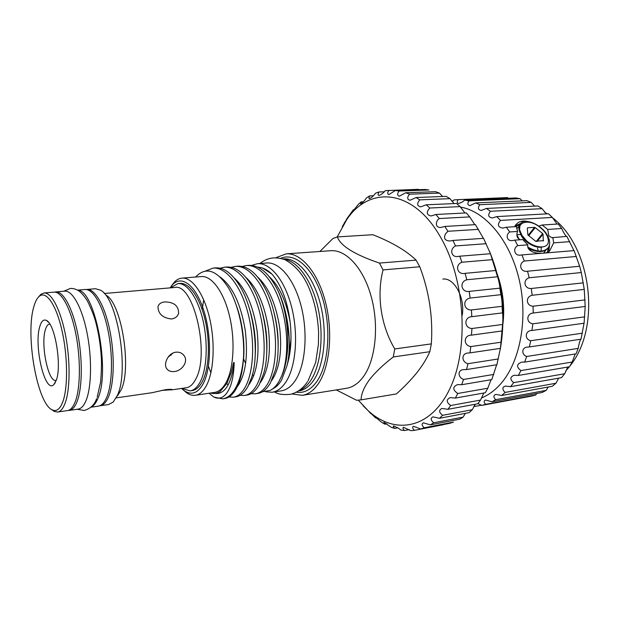 <?xml version="1.0" encoding="UTF-8"?>
<svg xmlns="http://www.w3.org/2000/svg" width="620" height="620" viewBox="0 0 620 620"><rect width="100%" height="100%" fill="white"/><g stroke="black" fill="none" stroke-linecap="round" stroke-linejoin="round"><path stroke-width="0.93" d="M77.888 290.3C94.945 289.765 110.538 370.985 98.022 398.125C96.108 402.892 93.829 405.844 91.179 406.983M77.562 290.113L85.103 289.494C93.085 288.742 102.858 305.42 107.95 330.119C113.073 354.772 112.507 383.284 106.904 396.862C104.532 402.55 101.672 405.643 98.324 406.139L90.915 407.224M54.653 292.129L55.854 291.896C63.325 291.183 72.656 308.194 77.655 333.328C82.685 358.414 82.398 387.384 77.26 401.094C75.082 406.844 72.431 409.952 69.293 410.417L68.153 410.448M55.854 291.896L64.821 291.16C72.447 290.439 81.918 307.342 86.94 332.343C92 357.298 91.628 386.128 86.343 399.799C84.111 405.526 81.391 408.627 78.19 409.099L69.293 410.417M489.529 251.348C502.301 282.72 505.928 315.092 500.418 348.471M483.383 238.336L475.432 224.634L444.881 226.44L447.896 231.276L478.485 229.353M466.558 369.551L496.876 364.715L500.456 348.223L502.572 324.477C502.998 323.012 502.905 312.348 502.464 312.891L502.084 306.319C502.525 305.722 501.394 295.019 500.859 294.678L499.86 288.161C500.387 288.447 498.255 277.977 497.542 276.776L490.505 253.82L483.546 238.328L452.902 240.452L455.522 245.946C449.337 248.814 451.058 257.866 458.226 256.424L459.753 256.2L461.892 262.245C454.514 264.965 457.328 275.195 465.07 273.342L466.821 279.76C459.087 281.805 461.203 292.601 469.146 291.4L470.161 298.065C462.249 299.328 463.396 310.356 471.417 309.954L471.812 316.673C463.822 317.146 463.962 328.112 471.975 328.507L471.417 335.141C463.558 335.071 463.132 345.479 470.805 346.572L469.975 352.881L468.271 353.005C461.048 353.206 461.443 362.212 467.976 363.692L466.558 369.551L463.574 369.621C457.072 370.055 458.11 377.688 463.574 379.448L461.637 384.726L457.498 384.601C452.468 386.896 452.554 389.856 457.762 393.483L455.351 398.071L450.221 397.621C446.098 399.59 446.261 402.217 450.709 405.511L447.904 409.316L441.959 408.44C438.658 410.068 438.882 412.362 442.626 415.315L439.503 418.283L432.93 416.873C430.373 418.175 430.644 420.135 433.736 422.762L430.373 424.847L423.367 422.832C421.445 423.832 421.747 425.475 424.266 427.769L420.748 428.978L413.478 426.296C412.099 427.025 412.424 428.374 414.439 430.342L410.843 430.683L403.488 427.296C402.55 427.792 402.876 428.877 404.465 430.536L400.869 430.032L398.528 428.25L393.584 425.917C392.995 426.242 393.32 427.079 394.545 428.436L391.019 427.141L383.943 422.298L384.865 424.181L381.455 422.15L374.736 416.594L375.581 417.934L363.064 405.705M502.324 330.933L471.75 335.102M461.637 384.726L491.792 379.611L496.581 364.963M455.351 398.071L485.321 392.731L487.8 388.221L491.025 379.812M447.904 409.316L477.679 403.806L480.562 400.063L483.825 392.995M439.503 418.283L469.069 412.664L472.277 409.735L475.145 404.279M430.373 424.847L459.73 419.182L463.171 417.105L465.325 413.377M420.748 428.978L449.88 423.305L453.476 422.088L424.266 427.769M358.29 400.202L368.233 410.765C394.676 435.007 430.365 429.466 449.748 388.934C469.348 348.75 465.279 279.171 440.347 236.856C412.726 188.263 369.226 185.806 346.82 219.511L337.164 236.964M447.896 231.276L445.431 233.965C443.432 238.444 444.997 240.792 450.128 240.994L452.902 240.452M450.709 405.511L480.562 400.063M442.626 415.315L472.277 409.735M433.736 422.762L463.171 417.105M414.439 430.342L443.432 424.692M404.465 430.536L409.293 429.598M394.545 428.436L397.862 427.8M384.865 424.181L386.88 423.801M375.581 417.934L376.542 417.764M342.287 226.618L344.418 223.084M344.232 223.092L346.781 219.263M346.471 219.279L353.353 209.731L354.493 209.684M353.353 209.731L352.834 211.319L358.236 204.492L361.15 201.864L363.397 201.771M361.15 201.864L360.685 204.003C362.328 203.097 364.289 201.035 366.567 197.803L369.76 195.874L373.38 195.742M369.76 195.874C368.83 197.517 368.714 198.447 369.396 198.656C371.31 197.896 373.387 196.052 375.635 193.13L379.068 191.968L384.253 191.789M379.068 191.968C377.844 193.99 377.774 195.153 378.851 195.463C380.951 194.858 383.098 193.246 385.299 190.635L418.461 189.317M388.903 190.301C387.322 192.727 387.322 194.161 388.895 194.595L395.397 190.472L425.095 189.48L428.885 189.999L399.11 191.007C397.094 193.866 397.18 195.587 399.357 196.168L405.728 192.75L435.643 191.696L439.456 193.099L409.471 194.184C406.96 197.493 407.146 199.516 410.029 200.26L416.074 197.524L446.191 196.362L449.95 198.648L419.771 199.865C416.702 203.639 417.004 205.979 420.693 206.879L426.219 204.794L456.506 203.469L460.118 206.615L429.776 208.018C426.079 212.28 426.521 214.931 431.101 215.969L435.899 214.481L466.333 212.939L469.72 216.907L439.239 218.542C435.163 221.433 435.178 228.121 441.006 227.416L444.881 226.44M395.397 190.472L399.11 191.007M405.728 192.75L409.471 194.184M442.595 196.501L439.456 193.099M416.074 197.524L419.771 199.865M454.119 203.569L449.95 198.648M426.219 204.794L429.776 208.018M464.961 213.009L460.118 206.615M435.899 214.481L439.239 218.542M474.811 224.665L469.72 216.907M455.522 245.946L486.189 243.706M459.753 256.2L490.451 253.727M461.892 262.245L492.606 259.64M465.217 273.327L495.946 270.475M466.821 279.76L497.542 276.776M469.146 291.4L499.86 288.161M470.161 298.065L500.859 294.678M471.417 309.954L502.084 306.319M471.812 316.673L502.464 312.891M471.975 328.507L502.572 324.477M470.805 346.572L501.301 342.178M469.975 352.881L500.425 348.363M467.976 363.692L498.341 358.957M463.574 379.448L493.791 374.426M457.762 393.483L487.8 388.221M336.311 389.918L356.539 400.257L361.111 399.861C361.142 394.243 363.8 387.694 369.086 380.207C374.922 372.62 382.997 364.87 393.305 356.95L429.815 351.703C426.746 358.647 422.421 365.661 416.841 372.736C411.029 379.905 404.217 386.973 396.405 393.917L360.941 399.892M302.297 395.335L346.433 388.306C352.71 387.314 358.313 383.509 363.258 376.882C375.41 360.522 379.208 326.678 371.504 297.685C363.87 268.638 346.363 249.488 330.84 250.713L286.262 253.851C301.088 252.673 318.006 272.459 325.562 302.413C333.18 332.304 329.801 367.118 318.3 383.796C313.627 390.546 308.287 394.397 302.297 395.335L291.912 393.964M276.288 257.548L286.262 253.851M280.899 258.261C295.174 252.108 313.457 268.282 322.416 297.833C331.46 327.283 328.848 364.072 317.084 381.137C311.046 389.74 304.102 393.437 296.252 392.228M283.123 258.943L283.836 258.889C297.639 257.757 313.356 276.226 320.401 304.118C327.507 331.948 324.462 364.413 313.813 380.068C309.442 386.462 304.443 390.096 298.809 390.972L298.259 391.057M283.797 259.191C297.305 260.609 311.783 280.24 317.936 307.528C324.128 334.769 320.858 365.436 310.674 380.541C307.195 385.71 303.25 389.089 298.848 390.67M319.881 251.488L332.971 238.475L337.334 236.917C340.535 245.876 354.57 254.595 379.425 263.082L383.044 269.909C376.418 295.507 380.936 325.624 394.746 348.944L393.305 356.95M361.111 399.861L396.405 393.917M383.044 269.909L419.779 266.771C429.218 291.625 433.07 317.332 431.342 343.883L394.746 348.944M337.334 236.917L372.884 234.717C391.918 242.265 406.325 250.736 416.097 260.121L379.425 263.082M419.779 266.771L416.097 260.121M429.815 351.703L431.342 343.883M265.701 391.809L272.133 392.251L281.302 390.84C286.626 390.019 291.338 386.5 295.438 380.269C305.373 365.11 308.101 333.715 301.328 306.784C294.601 279.806 279.775 261.896 266.809 262.981L257.556 263.678L251.596 265.391M272.133 392.251C277.396 391.445 282.053 387.919 286.099 381.664C295.903 366.443 298.546 334.87 291.795 307.776C285.091 280.627 270.382 262.601 257.556 263.678M288.788 358.965L290.981 338.938M253.658 375.937L252.433 374.496M245.652 363.506L243.451 358.492M287.052 365.351C290.896 352.904 291.927 338.481 290.137 322.075C287.424 300.964 281.348 284.96 271.909 274.055C268.413 270.754 264.864 268.623 261.268 267.654L257.719 267.104M262.578 268.057L271.909 274.055M277.892 290.563C289.431 315.549 291.113 355.144 281.744 375.798C288.563 358.546 288.61 329.499 280.69 304.281C273.404 280.659 259.013 264.515 246.528 265.538L248.946 265.352C259.71 265.197 269.344 273.575 277.845 290.47L277.892 290.563C288.486 312.31 292.214 344.829 286.928 365.916L281.511 380.169C279.108 384.183 276.396 386.965 273.358 388.507L272.327 389.135M262.399 391.778L270.25 390.406C273.435 388.787 276.28 385.896 278.806 381.75L281.744 375.798M246.528 265.538L242.249 266.461M251.022 393.692L255.316 393.808C259.997 393.188 264.182 389.732 267.887 383.454C276.559 367.831 278.295 338.187 270.808 310.085C263.779 283.65 248.79 265.376 235.585 266.368L231.245 267.329M235.585 266.368L238.034 266.181C248.085 265.941 257.277 273.668 265.6 289.354C277.148 311.038 281.55 349.246 275.272 370.357L270.351 383.09C266.631 389.36 262.423 392.809 257.734 393.437L255.324 393.808M240.033 395.328L244.396 395.49C248.992 394.878 253.115 391.422 256.742 385.113C265.236 369.419 266.863 339.582 259.385 311.279C252.371 284.65 237.522 266.228 224.487 267.204L220.1 268.212M224.494 267.204L226.974 267.019C236.375 266.716 245.14 273.862 253.247 288.44C265.748 310.682 270.607 352.175 263.515 373.953L259.238 384.741C255.587 391.042 251.457 394.498 246.838 395.118L244.396 395.49M228.888 396.986L233.322 397.195C237.847 396.599 241.885 393.127 245.442 386.795C253.751 371.031 255.269 340.992 247.806 312.48C240.808 285.657 226.106 267.096 213.249 268.057L205.251 271.126M213.249 268.057L215.768 267.863C224.564 267.522 232.903 274.118 240.777 287.665C254.192 310.38 259.478 355.121 251.619 377.425L247.969 386.415C244.396 392.747 240.343 396.211 235.794 396.815L233.322 397.195M210.909 372.814L208.436 366.304M202.314 308.954L203.678 299.762M209.025 393.235L213.931 397.125C220.891 400.195 226.455 396.335 230.64 385.547C232.632 379.797 233.802 372.635 234.151 364.048C234.313 359.53 232.88 365.087 232.562 367.087L231.136 372.651L226.889 383.423L219.968 391.6C216.985 393.514 213.869 393.979 210.629 392.995M195.618 277.024L195.998 276.59C206.22 266.414 217.078 270.235 228.578 288.029C238.553 304.916 244.753 333.242 243.536 356.95C243.118 365.878 241.8 373.821 239.576 380.788L236.546 388.12C233.05 394.475 229.075 397.947 224.611 398.536L222.634 398.838L213.931 397.125M243.536 356.95C242.482 370.148 239.793 380.587 235.46 388.275C231.772 394.576 227.501 398.094 222.634 398.838M171.407 285.99L174.29 282.185C176.661 279.697 179.258 278.341 182.078 278.109L201.407 276.559C211.792 275.629 223.882 291.974 229.609 316.394C235.375 340.775 233.647 369.148 225.905 382.865C222.658 388.585 218.868 391.762 214.536 392.413L195.354 395.281C192.549 395.653 189.712 394.886 186.852 392.971L183.303 389.996M182.078 278.109C192.169 277.202 203.996 293.764 209.676 318.494C215.396 343.178 213.838 371.868 206.367 385.694C203.236 391.453 199.57 394.646 195.354 395.281M170.058 287.882L172.523 284.704C181.691 274.738 195.734 285.169 203.678 310.186C211.715 335.071 211.319 368.76 203.143 383.865C197.896 393.127 191.704 395.475 184.558 390.918L181.552 388.453M181.9 388.407L190.092 390.887L192.192 390.577C196.067 390.011 199.438 387.05 202.298 381.703C209.056 368.985 210.412 342.775 205.189 320.261C200.004 297.709 189.247 282.557 180.048 283.402L177.925 283.572L170.399 287.851M190.092 390.887C193.952 390.321 197.307 387.361 200.159 382.005C206.886 369.28 208.227 343.038 203.011 320.494C197.834 297.91 187.093 282.736 177.925 283.572M171.484 389.91L186.194 387.787C189.805 387.26 192.936 384.47 195.587 379.417C210.327 354.462 193.611 282.736 174.825 287.478L104.261 293.493M176.002 352.168C179.412 351.881 182.086 353.012 184.032 355.554C188.674 361.398 182.094 370.861 174.344 371.527C170.857 371.93 168.299 370.954 166.672 368.598C163.13 363.591 168.415 352.85 176.002 352.168M164.835 301.917C174.088 302.087 178.676 305.892 178.607 313.34C177.583 316.533 175.197 318.409 171.453 318.974C162.68 317.967 158.185 313.875 157.968 306.722C158.72 303.94 161.014 302.343 164.835 301.917M117.358 395.986L121.171 389.848C131.99 367.66 121.342 302.622 105.927 295.135M99.533 405.844L108.64 404.527L113.235 402.016L117.42 395.273C129.332 370.83 117.467 298.236 100.564 290.207L95.519 288.726L86.257 289.517M100.037 405.79C103.4 405.294 106.268 402.21 108.64 396.529C114.266 382.99 114.847 354.547 109.732 329.956C104.641 305.319 94.852 288.688 86.854 289.439M51.499 409.456L54.196 411.409L57.582 412.044L67.487 410.587C70.61 410.13 73.245 407.022 75.407 401.279C80.507 387.578 80.77 358.631 75.756 333.552C70.773 308.427 61.489 291.431 54.064 292.136L44.082 292.958L40.92 294.283L38.657 296.864M57.582 412.044C60.628 411.595 63.194 408.487 65.286 402.721C70.223 388.972 70.393 359.871 65.41 334.645C60.458 309.372 51.336 292.26 44.082 292.958M62.946 401.411C68.091 387.035 67.719 355.345 61.86 329.972C56.04 304.505 46.159 290.548 39.378 296.213C37.092 298.096 35.232 301.638 33.79 306.846C25.188 335.017 37.184 403.76 52.266 409.89C56.56 411.913 60.117 409.084 62.946 401.411M56.366 380.076L53.723 384.741C44.865 393.723 33.604 345.239 39.827 326.407C41.416 321.09 43.625 319.099 46.438 320.455C54.909 323.578 61.969 365.444 56.366 380.076M49.856 324.113L49.546 324.121C47.833 324.338 46.461 326.151 45.423 329.569C40.463 344.271 48.197 382.393 55.924 380.432L56.273 380.362M116.188 397.885L152.063 392.708L165.633 389.662C170.097 389.205 172.283 389.221 172.19 389.709L161.525 390.422M172.903 353.075L167.896 357.422M462.257 315.138C465.202 297.205 453.856 277.264 442.812 279.101M502.944 314.611L503.324 312.348C503.417 300.778 501.766 289.548 498.379 278.667M497.302 274.288C502.99 290.416 504.866 306.978 502.936 323.966M481.337 398.025C487.963 395.374 494.094 391.011 499.72 384.95C519.614 363.622 528.426 319.998 519.335 280.279C510.314 240.513 485.243 211.118 460.396 207.065M474.471 405.348L475.183 406.364L473.843 406.441M452.282 201.639L453.995 199.904L458.087 199.663C456.816 201.888 457.049 203.174 458.785 203.531L462.357 202.027L464.729 200.09L468.914 200.857C467.216 203.554 467.558 205.142 469.952 205.623L475.633 202.926L479.803 204.724C477.586 207.917 478.059 209.824 481.229 210.451L486.398 208.444L490.443 211.273C487.646 214.993 488.258 217.225 492.296 217.984L496.736 216.597L500.526 220.402C497.077 224.665 497.852 227.23 502.836 228.09L506.315 227.238L509.733 231.95C505.416 234.833 506.711 241.513 512.515 240.552L514.825 240.134L517.754 245.613C512.29 248.558 514.592 256.401 521.009 255.053L521.978 254.929L524.311 261.043C517.925 263.748 520.668 272.583 527.527 271.219L529.186 277.768C522.505 279.791 524.288 289.091 531.263 288.486L532.192 295.275C525.318 296.562 526.07 306.032 533.068 306.21L533.231 313.015C526.264 313.534 525.962 322.888 532.875 323.81L531.929 330.468C525.109 330.452 524.202 339.194 530.712 340.737L529.371 346.952L527.62 347.068C521.436 347.316 521.343 354.679 526.675 356.477L524.652 362.111L521.598 362.142C516.507 364.204 516.282 367.017 520.924 370.574L518.304 375.464L514.112 375.247C509.95 377.007 509.811 379.471 513.678 382.641L510.555 386.678L505.409 386.074L503.363 387.043C502.401 388.841 503.014 390.631 505.199 392.406L501.665 395.498L495.791 394.374C493.264 395.498 493.249 397.265 495.76 399.668L491.939 401.768L485.545 400.024C483.678 400.853 483.716 402.287 485.661 404.325L481.663 405.418L477.95 403.481M558.682 378.161L555.923 383.253L552.281 386.283L501.665 395.498M548.204 387.019L546.189 390.368L542.252 392.445L491.939 401.768M536.773 393.46L535.773 394.987L531.658 396.095L481.663 405.418M505.199 392.406L555.923 383.253M495.76 399.668L546.189 390.368M485.661 404.325L535.773 394.987M475.183 406.364L481.36 405.216M456.94 199.694L507.718 197.594L458.087 199.663M464.729 200.09L515.732 197.958L520.025 198.687L522.203 200.872M475.633 202.926L526.915 200.663L531.185 202.391L534.603 206.111M486.398 208.444L537.943 205.956L542.066 208.669L546.36 213.892M496.736 216.597L548.491 213.776L552.343 217.434L557.054 224.076M539.71 225.765L542.113 225.006L558.232 223.998L561.697 228.517C563.1 231.717 564.65 234.352 566.347 236.414M561.697 228.517L547.7 229.439L548.801 235.747L551.8 237.708L566.866 236.383L573.95 250.612M521.978 254.929L574.089 250.596L579.646 266.251L581.304 272.544L584.257 289.385L585.195 306.458L584.094 323.229L532.27 330.421M584.056 323.237L581.018 339.179L529.371 346.952M580.684 339.233C579.646 341.527 578.809 344.581 578.189 348.386L576.081 353.834L524.652 362.111M575.221 353.974L572.198 362.026L569.478 366.769L518.304 375.464M567.796 367.055L564.696 373.744L561.457 377.673L510.555 386.678M451.647 200.896L453.127 200.833M468.914 200.857L520.025 198.687M479.803 204.724L531.185 202.391M506.315 227.238L516.39 226.61L517.591 231.431C516.623 233.748 516.662 235.918 517.723 237.94L520.033 239.754M515.236 225.579C517.925 221.728 521.87 220.34 527.07 221.41M547.7 229.439L542.113 225.006M515.073 225.866L520.567 223.541M509.733 231.95L517.591 231.431M490.443 211.273L542.066 208.669M500.526 220.402L552.343 217.434M569.819 241.645L553.66 242.877L552.846 237.39M524.311 261.043L576.429 256.471M527.527 271.219L579.646 266.251M529.186 277.768L581.304 272.544M531.263 288.486L583.35 282.852M532.192 295.275L584.257 289.385M533.068 306.21L585.071 299.902M533.231 313.015L585.195 306.458M532.875 323.81L584.753 316.851M530.712 340.737L582.428 333.18M526.675 356.477L578.189 348.386M520.924 370.574L572.198 362.026M513.678 382.641L564.696 373.744M514.825 240.134L522.699 239.568L527.86 244.846L517.754 245.613M553.66 242.877L549.894 250.48C548.406 252.588 544.995 253.487 539.663 253.185C534.781 253.456 526.589 250.666 527.86 244.846M549.537 244.675L548.801 251.681M549.521 244.784L548.677 251.767M515.003 226.013L520.529 223.588M547.165 252.503L548.739 246.993M545.879 250.093L543.663 253.053M543.833 253.037L544.531 252.239M519.281 239.436L516.894 235.112M516.692 228.726L519.041 226.254M520.219 223.998L519.684 224.719C518.142 227.587 518.816 231.198 521.714 235.561L526.62 240.854L521.924 235.298L519.544 229.625L520.087 224.2C523.606 217.349 541.12 223.859 547.266 235.158C550.041 240.087 550.397 244.241 548.343 247.628C543.911 252.387 537.029 252.201 527.713 247.07M528.031 248.023C536.85 252.642 543.43 252.758 547.755 248.372M526.62 240.854C535.696 248.806 548.909 249.116 548.39 240.854C548.15 236.112 545.29 231.547 539.818 227.16L539.338 226.788C529.798 219.348 518.366 221.309 519.544 229.625M543.306 240.963L543.019 234.143L537.091 241.428M543.57 240.645L535.626 241.234L527.853 234.895L527.294 228.168M528.232 235.274L534.556 227.346L527.597 227.796M534.556 227.346L535.215 227.602L528.751 235.693M536.222 241.49L542.655 233.57L535.215 227.602M542.655 233.57L543.019 234.143M519.645 224.781L515.546 226.664M234.151 364.048C230.865 384.78 224.432 394.584 214.869 393.452M220.069 276.969C232.314 285.967 240.692 303.645 245.202 329.987C248.31 356.244 245.621 375.24 237.127 386.965M234.283 278.07C245.714 288.455 253.317 306.117 257.114 331.041C259.633 355.547 256.858 373.472 248.783 384.819M246.094 277.582C257.362 288.029 264.833 305.397 268.522 329.693C270.987 353.563 268.243 371.225 260.292 382.687M257.773 277.125C268.863 287.61 276.195 304.691 279.775 328.368C282.178 351.618 279.481 369.009 271.669 380.548M269.305 276.69C279.326 286.122 286.269 301.25 290.137 322.075M235.995 304.544C242.753 322.113 245.497 346.619 243.094 363.026M248.721 306.497C254.448 324.183 256.541 341.395 254.998 358.135M261.454 309.264C265.825 324.136 267.577 338.675 266.701 352.865M274.149 312.999C277.07 324.43 278.411 335.653 278.155 346.681M286.99 319.13L289.222 338.156M539.338 226.788L540.144 227.424M542.19 247.016C534.665 248.876 522.265 240.583 520.505 233.593M535.533 251.085L528.666 249.093M541.337 247.054L541.12 250.185M517.057 234.779L520.831 234.499M537.532 248.147L538.183 250.914M63.682 291.253L70.432 288.424C73.524 288.339 76.485 289.276 79.314 291.237C81.731 293.105 84.367 296.228 87.226 300.591C91.109 308.388 93.876 315.309 95.542 321.362C98.65 332.94 100.587 345.193 101.339 358.12C101.68 363.243 101.44 371.186 100.634 381.959L97.162 397.211M96.588 398.652C94.682 404.604 90.574 408.549 84.266 410.494L77.136 409.254M368.233 410.765L370.838 413.649M346.82 219.511L347.905 217.574M274.536 391.879C277.582 394.18 282.89 394.994 290.47 394.328C297.368 392.576 303.041 388.384 307.481 381.75M259.842 263.508C266.887 258.137 274.125 256.083 285.099 259.741C295.562 265.6 303.49 274.923 308.876 287.726C314.611 301.39 317.851 316.378 318.603 332.692L318.424 344.317L315.665 362.514L308.062 380.866M195.711 277.016L195.998 276.59M184.558 390.918L186.852 392.971M172.523 284.704L174.29 282.185M170.539 287.843L170.973 287.223M226.819 383.548L228.183 384.966M39.378 296.213L40.92 294.283M55.351 382.548L53.723 384.741M52.266 409.89L54.196 411.409M182.009 388.391L182.482 388.817M184.024 355.547L182.342 353.819M178.607 313.34L177.7 315.355M48.414 322.144L46.438 320.455M169.841 355.167L171.19 355.151M544.732 212.265L547.212 213.846M552.521 217.775C591.829 247.45 601.276 327.569 570.028 365.878M569.307 366.8L565.626 371.14M549.894 250.48L549.119 251.402M547.468 252.1L547.119 252.518M520.087 224.2L519.684 224.719"/></g></svg>
